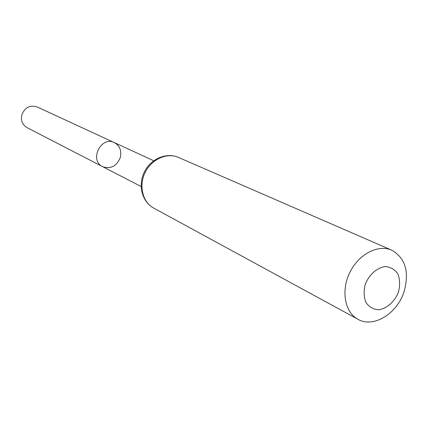 <?xml version="1.0" encoding="UTF-8"?>
<svg xmlns="http://www.w3.org/2000/svg" width="428" height="428" viewBox="0 0 428 428"><rect width="100%" height="100%" fill="white"/><g stroke="black" fill="none" stroke-linecap="round" stroke-linejoin="round"><path stroke-width="0.64" d="M102.597 166.636C88.971 160.404 101.045 135.681 114.346 142.594C119.942 145.82 121.884 150.929 120.166 157.916C116.336 166.406 110.483 169.317 102.597 166.636C88.971 160.404 101.045 135.681 114.346 142.594L37.113 106.947C30.179 104.79 25.124 107.294 21.946 114.458C20.56 120.311 22.251 124.703 27.007 127.635L141.122 186.517M398.425 292.185C394.605 301.703 386.826 308.625 378.598 309.765C373.28 309.396 369.048 306.956 365.903 302.457C363.805 296.995 363.602 290.917 365.293 284.224C369.193 274.482 377.207 267.5 385.494 266.553C390.807 267.072 394.974 269.613 398.003 274.182C399.977 279.639 400.121 285.637 398.425 292.185M403.952 292.083C396.9 313.938 373.28 328.265 357.952 319.288C344.781 312.333 340.806 290.703 349.804 272.502C358.627 254.216 378.133 244.056 391.716 250.166C405.53 258.143 409.607 272.112 403.952 292.083M153.668 208.072C142.62 202.203 138.549 185.779 145.119 172.516C151.539 159.184 166.995 152.304 178.417 157.408C166.374 152.063 150.629 158.89 144.284 172.109C137.757 185.238 142.053 201.856 153.668 208.072L357.952 319.288M153.706 160.762L114.346 142.594M391.716 250.166L178.417 157.408"/></g></svg>

